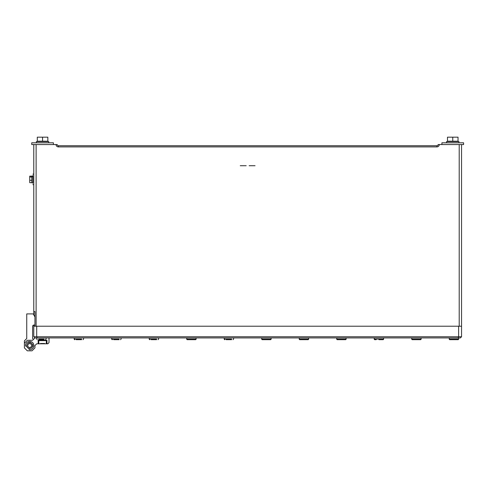 <?xml version="1.0" encoding="UTF-8"?>
<svg xmlns="http://www.w3.org/2000/svg" width="488" height="488" viewBox="0 0 488 488"><rect width="100%" height="100%" fill="white"/><g stroke="black" fill="none" stroke-linecap="round" stroke-linejoin="round"><path stroke-width="0.73" d="M459.208 326.216L461.55 326.216L461.55 336.763L460.379 337.934L34.947 337.934L33.776 336.763L33.776 326.216L459.208 326.216L459.208 144.558L439.279 144.558A2.342 2.342 0 0 1 436.937 146.9L58.389 146.9A2.342 2.342 0 0 1 56.041 144.558L57.218 144.558A1.171 1.171 0 0 0 58.389 145.729L436.937 145.729A1.171 1.171 0 0 0 438.108 144.558A1.171 1.171 0 0 1 436.937 145.729A1.171 1.171 0 0 0 438.108 144.558A1.171 1.171 0 0 1 436.937 145.729L436.937 146.9M439.279 144.558L438.108 144.558A1.171 1.171 0 0 1 436.937 145.729M36.118 326.216L36.118 144.558L56.041 144.558M461.55 144.558L461.55 326.216M34.947 326.216L34.947 311.564L33.776 311.564L33.776 144.558M33.776 311.564L33.776 314.925M33.776 325.045L33.776 326.216M458.616 326.216L36.704 326.216L36.704 336.763L458.616 336.763L458.616 326.216M33.776 336.763L36.704 336.763L37.192 337.934M458.134 337.934L458.616 336.763L461.55 336.763M44.109 339.691L38.68 339.691M81.612 339.691L76.183 339.691M119.115 339.691L113.686 339.691M156.618 339.691L151.189 339.691M191.406 339.691L187.307 339.691A0.586 0.586 0 0 1 186.721 339.105L196.097 339.105A0.586 0.586 0 0 1 195.511 339.691L191.406 339.691M194.12 339.691L195.511 339.691L194.12 339.691M231.623 339.691L226.194 339.691M449.241 337.934L449.241 339.105A0.586 0.586 0 0 0 449.826 339.691L456.28 339.691M458.616 337.934L458.616 339.105A0.586 0.586 0 0 1 458.031 339.691L456.646 339.691M411.738 337.934L411.738 339.105A0.586 0.586 0 0 0 412.323 339.691L413.714 339.691M421.113 337.934L421.113 339.105A0.586 0.586 0 0 1 420.528 339.691L414.074 339.691M76.183 339.105L74.207 339.105L74.207 337.934L74.207 339.105A0.586 0.586 0 0 0 74.798 339.691L74.207 339.105L81.612 339.105M383.611 337.934L383.611 339.105L374.235 339.105L374.235 337.934L374.235 339.105A0.586 0.586 0 0 0 374.821 339.691L376.211 339.691M383.605 339.209L383.611 339.105A0.586 0.586 0 0 1 383.025 339.691L378.926 339.691M113.686 339.105L111.715 339.105A0.586 0.586 0 0 0 112.301 339.691L111.715 339.105L119.115 339.105M346.108 337.934L346.108 339.105L336.732 339.105L336.732 337.934L336.732 339.105A0.586 0.586 0 0 0 337.318 339.691L343.772 339.691M346.102 339.209L346.108 339.105A0.586 0.586 0 0 1 345.522 339.691L344.138 339.691M341.423 339.691L339.069 339.691M151.189 339.105L149.218 339.105L149.218 337.934L149.218 339.105A0.586 0.586 0 0 0 149.804 339.691L149.218 339.105L156.618 339.105M299.229 337.934L299.229 339.105A0.586 0.586 0 0 0 299.815 339.691L306.269 339.691M308.605 337.934L308.605 339.105A0.586 0.586 0 0 1 308.019 339.691L306.635 339.691M303.92 339.691L301.566 339.691M188.691 339.105L186.721 339.105L186.721 337.934L186.721 339.105L187.307 339.691M271.102 337.934L271.102 339.105L261.727 339.105L261.727 337.934L261.727 339.105A0.586 0.586 0 0 0 262.312 339.691L270.517 339.691A0.586 0.586 0 0 0 271.102 339.105L270.517 339.691L269.132 339.691M266.411 339.691L262.312 339.691L261.727 339.105M226.194 339.105L224.224 339.105L224.224 337.934L224.224 339.105A0.586 0.586 0 0 0 224.809 339.691L224.224 339.105L231.623 339.105M458.616 339.105L458.031 339.691L458.616 339.105L458.031 339.691L458.616 339.105L458.031 339.691L458.616 339.105L449.241 339.105A0.586 0.586 0 0 0 449.826 339.691L451.577 339.691L449.826 339.691A0.586 0.586 0 0 1 449.241 339.105A0.586 0.586 0 0 0 449.826 339.691L451.577 339.691L449.826 339.691A0.586 0.586 0 0 1 449.241 339.105A0.586 0.586 0 0 0 449.826 339.691L451.577 339.691M419.143 339.691L418.777 339.691M381.64 339.691L381.274 339.691M27.761 345.553A1.915 1.915 0 0 0 29.676 347.468A1.915 1.915 0 0 0 31.592 345.553A1.915 1.915 0 0 0 29.676 343.637A1.915 1.915 0 0 0 27.761 345.553M32.605 345.553A2.928 2.928 0 0 1 29.676 348.481A2.928 2.928 0 0 1 26.742 345.553A2.928 2.928 0 0 1 29.676 342.625A2.928 2.928 0 0 1 32.605 345.553M28.267 342.948A2.958 2.958 0 0 1 31.037 342.924M32.3 344.186A2.958 2.958 0 0 1 32.281 346.956M29.292 348.487A2.958 2.958 0 0 1 26.736 345.931L26.297 346.138A0.573 0.573 0 0 1 25.486 345.632A4.191 4.191 0 0 1 32.635 342.588A4.191 4.191 0 0 1 29.597 349.743A0.573 0.573 0 0 1 29.091 348.926L29.292 348.487M49.013 337.934L49.013 342.625L47.842 343.796L46.958 343.796L46.958 340.276L38.174 340.276L38.174 343.796L36.704 343.796L34.947 345.553L34.947 347.895L32.019 350.823L27.328 350.823L24.4 347.895L24.4 340.862L26.742 338.519L26.742 313.906L33.19 313.906L34.947 316.956M34.947 325.045L33.483 325.045L32.605 325.923L32.605 338.519L33.483 339.398M28.286 342.905A2.989 2.989 0 0 1 31.025 342.887M32.342 344.205A2.989 2.989 0 0 1 32.318 346.938M24.4 343.21L27.328 340.276L32.605 340.276L34.947 337.934M29.28 348.517A2.989 2.989 0 0 1 26.712 345.943M38.174 343.796L46.958 343.796M43.578 343.558L40.535 343.558M46.177 340.63L38.759 340.63L46.177 340.63L45.976 340.276M32.257 344.174A0.573 0.573 0 0 1 32.647 344.54A3.142 3.142 0 0 1 32.635 346.608A0.573 0.573 0 0 1 32.239 346.968M28.255 342.985A0.573 0.573 0 0 1 28.621 342.594A3.142 3.142 0 0 1 30.683 342.576A0.573 0.573 0 0 1 31.049 342.966M36.704 343.796L34.947 345.553M33.483 325.045L32.605 325.923L32.605 338.519M53.405 142.801L31.726 142.801L31.726 144.558L53.405 144.558L53.405 142.801M36.454 141.569L36.417 142.801L36.393 141.569L48.745 141.569L47.842 141.569L47.842 141.215L37.289 141.215L37.289 137.177L47.842 137.177L47.842 141.215M37.289 141.569L37.289 141.215M42.566 141.215L42.566 137.177M447.484 141.569L447.484 137.177L458.031 137.177L458.031 141.215L447.484 141.215M446.648 141.569L446.605 142.801L446.581 141.569L458.94 141.569L458.031 141.569L458.031 141.215M452.76 141.215L452.76 137.177M463.6 142.801L441.921 142.801L441.921 144.558L463.6 144.558L463.6 142.801M32.836 183.14L32.836 175.686M31.781 182.341L31.781 176.485M32.836 176.717L32.074 176.845M31.781 176.144L31.781 182.683L29.731 182.683L29.731 176.144L31.781 176.144M31.781 180.292L29.731 180.292M31.781 177.022L29.731 177.022M58.389 145.729L58.389 146.9M38.68 339.105L44.109 339.105M196.097 337.934L196.097 339.105L194.12 339.105M412.323 339.691L411.738 339.105L421.113 339.105L420.528 339.691M299.815 339.691L299.229 339.105L308.605 339.105L308.019 339.691M40.535 343.503L44.597 343.503M240.236 165.725L246.196 165.725M249.13 165.731L255.059 165.731M36.704 337.934L36.704 339.105L37.289 339.691M46.079 337.934L46.079 339.105L45.494 339.691M83.582 337.934L83.582 339.105L82.997 339.691M111.715 337.934L111.715 339.105M121.091 337.934L121.091 339.105L120.505 339.691M158.594 337.934L158.594 339.105L158.008 339.691M196.097 339.105L195.511 339.691M233.599 337.934L233.599 339.105L233.014 339.691M449.241 339.105L449.826 339.691L449.241 339.105M383.611 339.105L383.025 339.691L383.611 339.105M374.235 339.105L374.821 339.691L374.247 339.209M346.108 339.105L345.522 339.691L346.108 339.105M336.732 339.105L337.318 339.691L336.744 339.209M46.372 340.63L46.317 343.558M39.156 340.276L38.955 340.63M38.814 343.558L38.759 340.63M48.745 141.569L48.745 142.801M458.94 141.569L458.94 142.801M32.836 174.137L33.776 174.137M32.836 184.69L33.776 184.69M32.074 182.872L32.836 182.872M32.074 175.954L32.836 175.954"/></g></svg>
